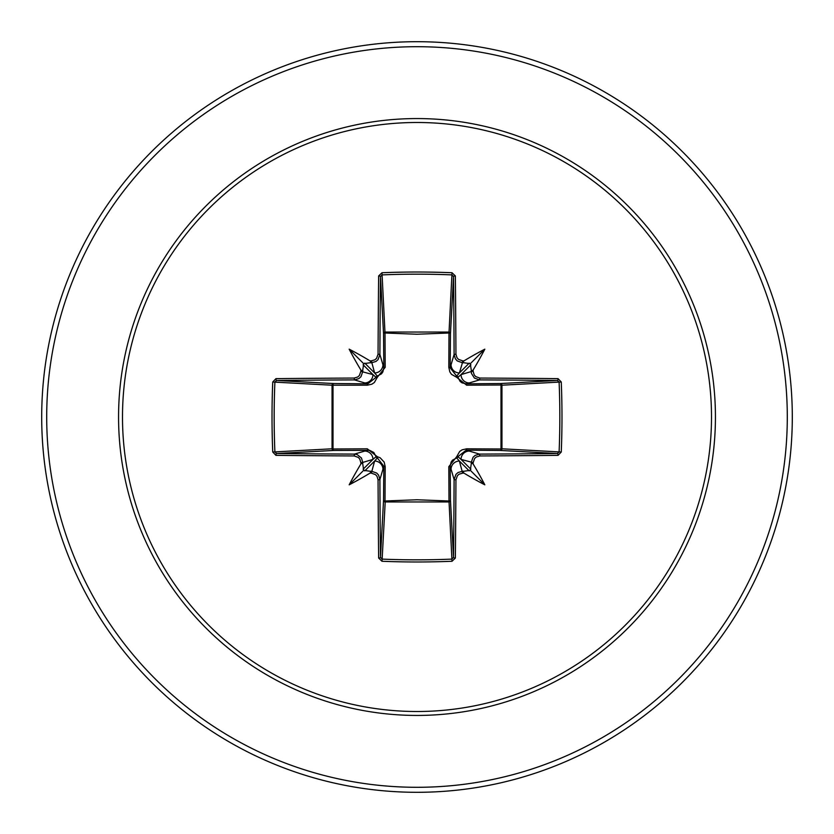 <?xml version="1.0" encoding="UTF-8"?>
<svg xmlns="http://www.w3.org/2000/svg" width="834" height="834" viewBox="0 0 834 834"><rect width="100%" height="100%" fill="white"/><g stroke="black" fill="none" stroke-linecap="round" stroke-linejoin="round"><path stroke-width="1.25" d="M371.359 473.149L374.612 461.046L377.343 457.918A1.668 1.658 45 0 1 376.082 456.657L372.954 459.388L362.769 462.432A372.881 32.495 90 0 0 362.78 464.152L363.687 470.313L369.848 471.22A372.881 32.495 0 0 0 371.568 471.231L376.759 473.087L378.615 475.161L379.897 479.55A372.496 9.747 90 0 0 380.481 557.425L382.139 559.114L381.982 561.261L378.646 558.05A374.153 9.789 -90 0 1 378.063 479.831L377.02 476.308L375.529 474.64L371.359 473.149A374.539 32.641 180 0 1 370.015 473.128A277.357 195.98 138 0 1 349.165 484.835A277.357 195.98 -48 0 1 360.872 463.985A374.539 32.641 -90 0 1 360.851 462.641L359.798 459.075L358.307 457.407L354.169 455.937L354.45 454.103L357.171 454.572L361.456 458.002L362.769 462.432L360.851 462.641M354.169 455.937A374.153 9.789 180 0 1 275.95 455.354L272.739 452.018A374.685 164.256 -90 0 1 272.02 417A374.685 164.256 -90 0 1 272.739 381.982L274.886 382.139A373.017 163.527 90 0 0 274.167 417A373.017 163.527 90 0 0 274.886 451.861L276.575 453.519A372.496 9.747 0 0 0 354.45 454.103L367.804 450.172L367.325 448.807L377.302 456.698L380.116 457.751L384.172 462.109L385.193 466.675L385.006 500.994L417 499.764L448.994 500.994L448.807 466.675L456.698 456.698L459.649 451.496L462.109 449.828L466.675 448.807L500.994 448.994A1.668 0.542 -89.5 0 1 500.463 450.464L466.196 450.172L479.55 454.103L479.831 455.937L476.308 456.98L474.64 458.471L473.149 462.641A374.539 32.641 90 0 1 473.128 463.985A277.357 195.98 48 0 1 484.835 484.835A277.357 195.98 -138 0 1 463.985 473.128A374.539 32.641 180 0 1 462.641 473.149L459.075 474.202L457.407 475.693L455.937 479.831A374.153 9.789 90 0 1 455.354 558.05L452.018 561.261A374.685 164.256 180 0 1 417 561.98A374.685 164.256 180 0 1 381.982 561.261M452.018 561.261L448.994 500.994A1.668 0.542 179.5 0 0 450.464 500.463A1.668 1.501 -3.1 0 1 448.796 501.953L385.204 501.953L382.139 559.114A373.017 163.527 -0 0 0 417 559.833A373.017 163.527 -0 0 0 451.861 559.114L453.519 557.425A372.496 9.747 -90 0 0 454.103 479.55L455.927 474.4L458.002 472.544L462.432 471.231A372.881 32.495 -0 0 0 464.152 471.22L470.313 470.313L471.22 464.152A372.881 32.495 -90 0 0 471.231 462.432L473.087 457.24L475.161 455.385L479.55 454.103A372.496 9.747 -0 0 0 557.425 453.519L559.114 451.861A373.017 163.527 -90 0 0 559.114 382.139L557.425 380.481A372.496 9.747 180 0 0 479.55 379.897L466.196 383.828L500.463 383.536A1.668 0.542 89.5 0 1 500.994 385.006L501.953 385.204L501.953 448.796L500.994 448.994L500.994 385.006L466.675 385.193L456.698 377.302L451.496 374.351L449.828 371.891L448.807 367.325L448.994 333.006A1.668 0.542 -179.5 0 1 450.464 333.537L450.172 367.804L454.103 354.45A372.496 9.747 -90 0 0 453.519 276.575L451.861 274.886A373.017 163.527 180 0 0 382.139 274.886L380.481 276.575A372.496 9.747 90 0 0 379.897 354.45L378.073 359.6L375.998 361.456L371.568 362.769A372.881 32.495 180 0 0 369.848 362.78L363.687 363.687L362.78 369.848A372.881 32.495 90 0 0 362.769 371.568L360.913 376.759L358.839 378.615L354.45 379.897A372.496 9.747 180 0 0 276.575 380.481L274.886 382.139L332.047 385.204A1.668 1.501 93.1 0 1 333.537 383.536A1.668 0.542 -89.5 0 0 333.006 385.006L333.006 448.994L367.325 448.807M272.739 381.982L275.95 378.646A374.153 9.789 0 0 1 354.169 378.063L357.692 377.02L359.36 375.529L360.851 371.359A374.539 32.641 -90 0 1 360.872 370.015A277.357 195.98 -132 0 1 349.165 349.165A277.357 195.98 42 0 1 370.015 360.872A374.539 32.641 -0 0 1 371.359 360.851L374.925 359.798L376.593 358.307L378.063 354.169L379.897 354.45L383.828 367.804L383.536 333.537A1.668 1.501 176.9 0 1 385.204 332.047L448.796 332.047A1.668 1.501 -176.9 0 1 450.464 333.537L453.519 276.575A1.668 0.625 179.4 0 1 455.354 275.95A374.153 9.789 90 0 1 455.937 354.169L456.98 357.692L458.471 359.36L462.641 360.851L462.432 362.769L457.24 360.913L455.385 358.839L454.103 354.45L455.937 354.169M561.261 381.982L501.953 385.204A1.668 1.501 -93.1 0 0 500.463 383.536L557.425 380.481A1.668 0.625 -89.4 0 0 558.05 378.646L561.261 381.982A374.685 164.256 90 0 1 561.261 452.018L501.953 448.796A1.668 1.501 -86.9 0 1 500.463 450.464L557.425 453.519A1.668 0.625 89.4 0 1 558.05 455.354A374.153 9.789 180 0 1 479.831 455.937M378.063 354.169A374.153 9.789 -90 0 1 378.646 275.95L381.982 272.739A374.685 164.256 0 0 1 417 272.02A374.685 164.256 0 0 1 452.018 272.739L448.994 333.006L417 334.236L385.006 333.006L385.193 367.325L377.302 377.302L374.351 382.504L371.891 384.172L367.325 385.193L332.047 385.204L332.047 448.796L333.006 448.994A1.668 0.542 89.5 0 0 333.537 450.464A1.668 1.501 86.9 0 1 332.047 448.796L272.739 452.018M417 122.494A294.506 294.506 0 0 1 711.506 417A294.506 294.506 0 0 1 417 711.506A294.506 294.506 0 0 1 122.494 417A294.506 294.506 0 0 1 417 122.494M452.018 272.739L455.354 275.95M462.641 360.851A374.539 32.641 0 0 1 463.985 360.872A277.357 195.98 -42 0 1 484.835 349.165A277.357 195.98 132 0 1 473.128 370.015A374.539 32.641 90 0 1 473.149 371.359L474.202 374.925L475.693 376.593L479.831 378.063A374.153 9.789 -0 0 1 558.05 378.646M561.261 452.018L558.05 455.354M417 41.7A375.3 375.3 0 0 1 792.3 417A375.3 375.3 0 0 1 417 792.3A375.3 375.3 0 0 1 41.7 417A375.3 375.3 0 0 1 417 41.7A375.3 375.3 0 0 0 41.7 417A375.3 375.3 0 0 0 417 792.3M378.646 558.05A1.668 0.625 179.4 0 0 380.481 557.425L383.536 500.463A1.668 0.542 -179.5 0 0 385.006 500.994L385.204 501.953A1.668 1.501 3.1 0 1 383.536 500.463L383.828 466.196L379.897 479.55L378.063 479.831M455.937 479.831L454.103 479.55L450.172 466.196L450.464 500.463L453.519 557.425A1.668 0.625 0.6 0 0 455.354 558.05M471.22 369.848L470.313 363.687L464.152 362.78A372.881 32.495 180 0 0 462.432 362.769L459.388 372.954L456.657 376.082A1.668 1.658 -135 0 1 457.918 377.343L461.046 374.612L471.231 371.568A372.881 32.495 -90 0 0 471.22 369.848L471.846 371.12L473.128 370.015M275.95 378.646A1.668 0.625 89.4 0 0 276.575 380.481L333.537 383.536L367.804 383.828L354.45 379.897L354.169 378.063M360.851 371.359L372.954 374.612L376.082 377.343A1.668 1.658 135 0 1 377.343 376.082L374.612 372.954L371.359 360.851M473.149 462.641L461.046 459.388L457.918 456.657A1.668 1.658 -45 0 1 456.657 457.918L459.388 461.046L462.641 473.149M364.76 470.897L374.612 461.046A8.34 8.309 16.7 0 1 382.952 469.354M385.193 466.675L383.828 466.196L377.343 457.918L377.302 456.698L376.082 456.657L373.82 452.497L369.65 450.339L333.537 450.464L276.575 453.519A1.668 0.625 -89.4 0 0 275.95 455.354M364.646 451.048A8.34 8.309 73.3 0 1 372.954 459.388L363.103 469.24M363.103 364.76L372.954 374.612A8.34 8.309 106.7 0 1 364.646 382.952M367.325 385.193L367.804 383.828L376.082 377.343L377.302 377.302L377.343 376.082L381.503 373.82L382.858 371.922L383.828 367.804L385.193 367.325M382.952 364.646A8.34 8.309 163.3 0 1 374.612 372.954L364.76 363.103M451.048 469.354A8.34 8.309 -16.7 0 1 459.388 461.046L469.24 470.897M466.675 448.807L466.196 450.172L457.918 456.657L456.698 456.698L456.657 457.918L452.497 460.18L451.142 462.078L450.172 466.196L448.807 466.675M470.897 469.24L461.046 459.388A8.34 8.309 -73.3 0 1 469.354 451.048M469.24 363.103L459.388 372.954A8.34 8.309 -163.3 0 1 451.048 364.646M448.807 367.325L450.172 367.804L456.657 376.082L456.698 377.302L457.918 377.343L460.18 381.503L462.078 382.858L466.196 383.828L466.675 385.193M479.831 378.063L479.55 379.897L474.4 378.073L471.46 373.444L471.231 371.568L473.149 371.359M469.354 382.952A8.34 8.309 -106.7 0 1 461.046 374.612L470.897 364.76M378.646 275.95A1.668 0.625 0.6 0 1 380.481 276.575L383.536 333.537A1.668 0.542 179.5 0 1 385.006 333.006L381.982 272.739M362.78 464.152L362.154 462.88L360.872 463.985M370.015 473.128L371.12 471.867L369.848 471.22M360.872 370.015L362.133 371.12L362.78 369.848M369.848 362.78L371.12 362.154L370.015 360.872M464.152 471.22L462.88 471.846L463.985 473.128M473.128 463.985L471.867 462.88L471.22 464.152M463.985 360.872L462.88 362.133L464.152 362.78M349.165 484.835L363.687 470.313M484.835 484.835L470.313 470.313M484.835 349.165L470.313 363.687M349.165 349.165L363.687 363.687M417 715.436A298.436 298.436 0 0 1 118.564 417A298.436 298.436 0 0 1 417 118.564A298.436 298.436 0 0 1 715.436 417A298.436 298.436 0 0 1 417 715.436M417 46.704A370.296 370.296 0 0 1 787.296 417A370.296 370.296 0 0 1 417 787.296A370.296 370.296 0 0 1 46.704 417A370.296 370.296 0 0 1 417 46.704"/></g></svg>
